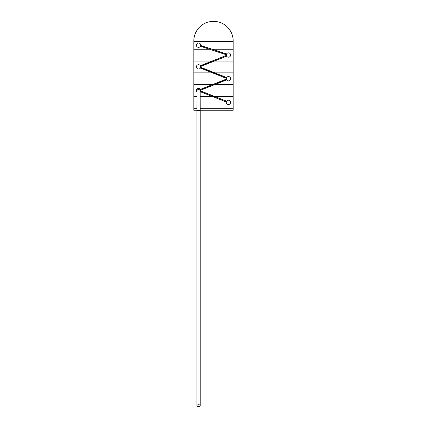 <?xml version="1.0" encoding="UTF-8"?>
<svg xmlns="http://www.w3.org/2000/svg" width="427" height="427" viewBox="0 0 427 427"><rect width="100%" height="100%" fill="white"/><g stroke="black" fill="none" stroke-linecap="round" stroke-linejoin="round"><path stroke-width="0.64" d="M196.89 110.257L193.821 110.257L193.821 108.287L196.89 108.287M200.199 110.257L233.179 110.257L233.179 108.287L200.199 108.287M200.674 45.588L212.208 49.238L233.179 49.244L233.179 41.366L193.821 41.366L233.179 41.366L193.821 41.366L193.821 49.238L209.524 49.244L200.493 46.127A2.167 2.167 0 0 1 196.377 45.187A2.167 2.167 0 0 1 198.544 43.02A2.167 2.167 0 0 1 200.674 45.588L200.493 46.127M200.199 110.47L200.156 90.567C199.083 88.965 198.005 88.965 196.932 90.567L196.89 110.47L200.199 110.47L200.199 405.65A1.655 0.918 180 0 0 198.544 404.732A1.655 0.918 180 0 0 196.89 405.65A1.655 0.918 180 0 0 198.544 406.568A1.655 0.918 180 0 0 200.199 405.65M196.89 110.47L196.89 405.65M226.358 101.856A2.167 2.167 0 0 0 228.456 104.546A2.167 2.167 0 0 0 229 100.286A2.167 2.167 0 0 0 226.566 101.327L226.326 101.994L212.358 96.475L200.199 96.475L212.347 96.47L200.364 91.741L226.326 101.994M200.199 91.965A2.167 2.167 0 0 0 200.434 91.618L200.642 91.095A2.167 2.167 0 0 0 200.642 90.044L200.434 89.515A2.167 2.167 0 0 0 196.377 90.567A2.167 2.167 0 0 0 196.89 91.965M226.358 79.251L226.566 79.774A2.167 2.167 0 0 0 230.623 78.723A2.167 2.167 0 0 0 226.566 77.666L226.358 78.194A2.167 2.167 0 0 0 226.358 79.251L200.434 89.515M200.434 67.93L200.642 67.402A2.167 2.167 0 0 0 200.642 66.35L200.434 65.822A2.167 2.167 0 0 0 196.377 66.874A2.167 2.167 0 0 0 200.434 67.93L226.326 78.333L200.364 68.048M226.566 56.081A2.167 2.167 0 0 0 230.623 55.03A2.167 2.167 0 0 0 226.507 54.09L226.326 54.629A2.167 2.167 0 0 0 226.358 55.558L226.636 56.204L200.642 66.35M200.434 65.822L226.326 55.419L200.364 65.705M200.695 45.449L226.572 53.967L212.219 49.244L233.179 49.238L233.179 61.05L214.397 61.05L233.179 61.05L214.397 61.05L233.179 61.05L233.179 49.244L212.219 49.244L233.179 49.238L233.179 41.366A19.679 19.679 0 0 0 213.5 21.35A19.679 19.679 0 0 0 193.821 41.366L193.821 49.238L210.858 49.238L193.821 49.244L193.821 84.663L212.31 84.663L200.364 89.398M226.326 54.629L209.524 49.244L193.821 49.238L193.821 61.05L213.254 61.05L193.821 61.05L193.821 72.857L212.507 72.857L193.821 72.857L193.821 84.663L213.452 84.663L193.821 84.663L212.31 84.663L226.326 79.112M200.642 91.095L226.636 101.21L200.674 90.956M226.566 79.774L214.594 84.663L233.179 84.663L233.179 96.47L214.642 96.47L233.179 96.475L233.179 108.282L200.199 108.282L233.179 108.282L233.179 84.663L214.594 84.663L233.179 84.663L214.594 84.663L200.674 90.177L226.636 79.897M200.642 67.402L226.566 77.666M193.821 84.663L193.821 96.47L196.89 96.47L193.821 96.47L193.821 108.282L193.821 84.663M233.179 72.857L233.179 84.663L233.179 72.857L214.792 72.857L233.179 72.857L214.792 72.857L233.179 72.857L233.179 61.05L233.179 72.857M193.821 61.05L212.112 61.05L193.821 61.05M196.89 108.282L193.821 108.282L196.89 108.282M213.495 96.47L200.199 96.47L213.505 96.475M200.428 46.249L226.305 54.768M226.636 77.549L200.674 67.269M200.674 66.484L226.636 56.204"/></g></svg>
